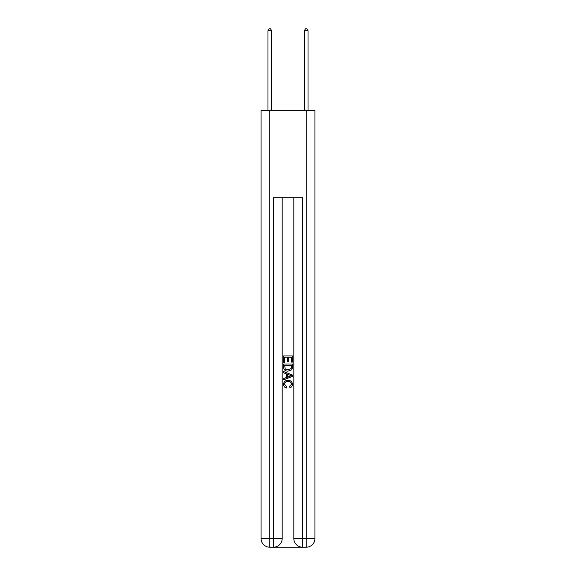 <?xml version="1.0" encoding="UTF-8"?>
<svg xmlns="http://www.w3.org/2000/svg" width="576" height="576" viewBox="0 0 576 576"><rect width="100%" height="100%" fill="white"/><g stroke="black" fill="none" stroke-linecap="round" stroke-linejoin="round"><path stroke-width="0.86" d="M274.097 547.2L301.903 547.2M269.798 110.347L269.798 538.466L261.058 538.466L261.058 110.347L314.942 110.347L314.942 538.466L306.202 538.466L306.202 110.347M293.825 197.719L293.825 538.466A8.734 8.734 0 0 0 302.558 547.2L302.558 538.466L293.825 538.466A8.734 8.734 0 0 0 302.558 547.2L306.202 547.2L306.202 538.466L302.558 538.466L302.558 197.719L273.442 197.719L273.442 538.466L269.798 538.466L269.798 547.2L273.442 547.2A8.734 8.734 0 0 0 282.175 538.466L273.442 538.466L273.442 547.2A8.734 8.734 0 0 0 282.175 538.466L282.175 197.719M306.202 547.2A8.734 8.734 0 0 0 314.942 538.466A8.734 8.734 0 0 1 306.202 547.2M261.058 538.466A8.734 8.734 0 0 0 269.798 547.2A8.734 8.734 0 0 1 261.058 538.466M283.63 362.318L283.63 355.939L292.37 355.939L292.37 362.095L291.362 362.095L291.362 357.17L288.67 357.17L288.67 361.764L287.662 361.764L287.662 357.17L284.638 357.17L284.638 362.318L283.63 362.318M283.63 367.128L283.63 364.003L292.37 364.003L292.241 368.532L291.614 369.806L288.05 371.167C285.257 371.182 283.781 369.835 283.63 367.128M284.638 365.234L285.257 369.101L288.065 369.936L291.182 368.446L291.362 365.234L284.638 365.234M283.63 372.852L283.63 371.542L292.37 375.012L292.37 376.402L283.63 379.872L283.63 378.562L286.322 377.568L286.322 373.846L283.63 372.852M289.75 375.113L287.33 374.213L287.33 377.201L291.362 375.71L289.75 375.113M284.53 384.293L286.718 386.741L286.43 387.972C284.58 387.49 283.608 386.302 283.522 384.408C283.752 381.722 285.271 380.369 288.065 380.354C290.75 380.412 292.219 381.751 292.478 384.379C292.435 386.107 291.586 387.23 289.944 387.749L289.678 386.518L291.47 384.322C291.211 382.435 290.081 381.521 288.072 381.586C286.027 381.478 284.846 382.378 284.53 384.293M271.62 110.347L271.62 30.694L267.977 30.694L267.977 110.347M267.977 30.694L269.071 28.8L270.526 28.8L271.62 30.694M308.023 110.347L308.023 30.694L304.38 30.694L304.38 110.347M304.38 30.694L305.474 28.8L306.929 28.8L308.023 30.694"/></g></svg>
